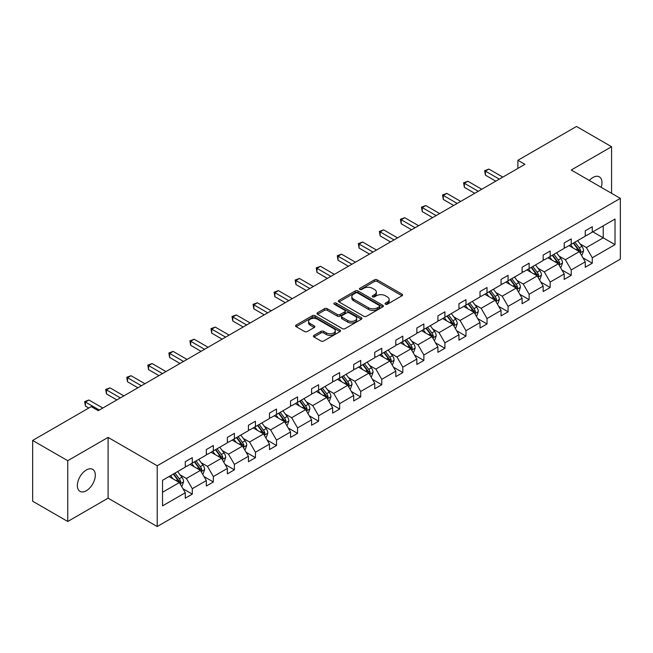 <?xml version="1.0" encoding="UTF-8"?>
<svg xmlns="http://www.w3.org/2000/svg" width="653" height="653" viewBox="0 0 653 653"><rect width="100%" height="100%" fill="white"/><g stroke="black" fill="none" stroke-linecap="round" stroke-linejoin="round"><path stroke-width="0.98" d="M385.45 304.216A1.363 0.784 0 0 0 387.376 304.216L402.011 295.768A1.951 1.126 0 0 0 402.583 294.976A1.951 1.126 0 0 0 402.011 294.176L377.222 279.859A1.951 1.126 0 0 0 374.463 279.859L359.827 288.316A1.363 0.784 0 0 0 359.428 288.871A1.363 0.784 0 0 0 359.827 289.426A1.363 0.784 0 0 0 361.754 289.426L363.648 288.332A6.236 3.6 0 0 1 372.463 288.332L374.536 289.524A6.236 3.6 0 0 1 376.357 292.071A6.236 3.6 0 0 1 374.536 294.617L372.634 295.711A1.363 0.784 0 0 0 372.243 296.266A1.363 0.784 0 0 0 372.634 296.821A1.363 0.784 0 0 0 374.569 296.821L376.463 295.727A6.236 3.6 0 0 1 385.278 295.727L387.343 296.919A6.236 3.6 0 0 1 389.172 299.466A6.236 3.6 0 0 1 387.343 302.012L385.45 303.106A1.363 0.784 0 0 0 385.05 303.661A1.363 0.784 0 0 0 385.45 304.216L385.45 303.106M86.335 490.721A12.701 7.33 120 0 0 94.628 479.531A12.701 7.33 120 0 0 92.685 469.352A12.701 7.33 120 0 0 86.335 469.98A12.701 7.33 120 0 0 78.034 481.171A12.701 7.33 120 0 0 79.984 491.35A12.701 7.33 120 0 0 86.335 490.721M601.193 187.313A12.701 7.33 120 0 0 599.332 176.841A12.701 7.33 120 0 0 592.981 177.469A12.701 7.33 120 0 0 589.332 180.465M313.987 335.381A1.951 1.126 0 0 0 313.416 336.173A1.951 1.126 0 0 0 313.987 336.972L320.941 340.988A1.951 1.126 0 0 0 323.7 340.988L339.952 331.602A1.951 1.126 0 0 0 340.523 330.802A1.951 1.126 0 0 0 339.952 330.01L315.154 315.693A1.951 1.126 0 0 0 312.403 315.693L296.144 325.08A1.951 1.126 0 0 0 295.58 325.871A1.951 1.126 0 0 0 296.144 326.671L304.551 331.52A1.951 1.126 0 0 0 307.302 331.52L314.264 327.504A1.951 1.126 0 0 0 314.836 326.712A1.951 1.126 0 0 0 314.264 325.912L310.093 323.504A5.208 3.012 0 0 1 308.567 321.382A5.208 3.012 0 0 1 311.783 318.599A5.208 3.012 0 0 1 317.464 319.252L333.789 328.679A5.208 3.012 0 0 1 335.316 330.802A5.208 3.012 0 0 1 332.099 333.585A5.208 3.012 0 0 1 326.418 332.932L323.7 331.365A1.951 1.126 0 0 0 320.941 331.365L313.987 335.381L313.987 336.972M108.088 437.404L67.741 460.7L32.65 440.449L32.65 501.218L67.741 521.478L108.088 498.182L157.21 526.538L157.21 465.769L108.088 437.404L108.088 498.182M611.575 193.312L611.575 146.721L571.228 170.017L620.35 198.373L157.21 465.769M611.575 146.721L576.493 126.462L517.894 160.287L517.894 168.392M32.65 440.449L91.249 406.615L98.26 410.664L524.914 164.344L517.894 160.287M363.786 316.248A1.951 1.126 0 0 0 366.545 316.248L382.797 306.861A1.951 1.126 0 0 0 383.368 306.069A1.951 1.126 0 0 0 382.797 305.278L357.999 290.96A1.951 1.126 0 0 0 355.248 290.96L338.989 300.339A1.951 1.126 0 0 0 338.417 301.139A1.951 1.126 0 0 0 338.989 301.931L363.786 316.248M334.785 304.518A1.363 0.784 0 0 1 336.164 304.706L336.164 303.09L361.378 317.644A1.951 1.126 0 0 1 361.95 318.435A1.951 1.126 0 0 1 361.378 319.235L345.119 328.614A1.951 1.126 0 0 1 342.368 328.614L317.57 314.297L317.57 312.714A1.951 1.126 0 0 0 316.999 313.505A1.951 1.126 0 0 0 317.57 314.297M317.57 312.714L324.525 308.698A1.951 1.126 0 0 1 327.284 308.698L337.34 314.501A1.951 1.126 0 0 0 340.091 314.501L344.711 311.832A1.951 1.126 0 0 0 345.282 311.04A1.951 1.126 0 0 0 344.711 310.248L334.238 304.2A1.363 0.784 0 0 1 333.838 303.645A1.363 0.784 0 0 1 334.679 302.919A1.363 0.784 0 0 1 336.164 303.09M67.741 460.7L67.741 521.478M162.54 480.273L185.281 467.148L185.281 461.712L192.292 457.663L192.292 463.091L206.332 454.994L206.332 449.558L213.343 445.509L213.343 450.937L227.383 442.832L227.383 437.404L234.394 433.355L234.394 438.783L248.434 430.678L248.434 425.25L255.454 421.201L255.454 426.629L269.485 418.524L269.485 413.096L276.505 409.047L276.505 414.475L290.536 406.37L290.536 400.942L297.556 396.893L297.556 402.321L311.587 394.216L311.587 388.788L318.607 384.739L318.607 390.168L332.638 382.062L332.638 376.634L339.658 372.585L339.658 378.014L353.689 369.908L353.689 364.48L360.709 360.432L360.709 365.86L374.74 357.754L374.74 352.326L381.76 348.278L381.76 353.706L395.8 345.6L395.8 340.172L402.811 336.124L402.811 341.552L416.851 333.446L416.851 328.018L423.862 323.97L423.862 329.398L437.902 321.292L437.902 315.864L444.913 311.816L444.913 317.244L458.953 309.138L458.953 303.71L465.973 299.662L465.973 305.09L480.004 296.984L480.004 291.556L487.024 287.508L487.024 292.936L501.055 284.83L501.055 279.402L508.075 275.354L508.075 280.782L522.106 272.676L522.106 267.248L529.126 263.2L529.126 268.628L543.157 260.523L543.157 255.094L550.177 251.046L550.177 256.474L564.208 248.369L564.208 242.94L571.228 238.892L571.228 244.32L585.259 236.215L585.259 230.787L592.279 226.73L592.279 232.166L615.02 219.033L615.02 244.638L592.279 257.772L592.279 263.2L585.259 267.248L585.259 261.82L571.228 269.926L571.228 275.354L564.208 279.402L564.208 273.974L550.177 282.08L550.177 287.508L543.157 291.556L543.157 286.128L529.126 294.234L529.126 299.662L522.106 303.71L522.106 298.282L508.075 306.388L508.075 311.816L501.055 315.864L501.055 310.436L487.024 318.542L487.024 323.97L480.004 328.018L480.004 322.59L465.973 330.696L465.973 336.124L458.953 340.172L458.953 334.744L444.913 342.849L444.913 348.278L437.902 352.326L437.902 346.898L423.862 355.003L423.862 360.432L416.851 364.48L416.851 359.052L402.811 367.157L402.811 372.585L395.8 376.634L395.8 371.206L381.76 379.311L381.76 384.739L374.74 388.788L374.74 383.36L360.709 391.465L360.709 396.893L353.689 400.942L353.689 395.514L339.658 403.619L339.658 409.047L332.638 413.096L332.638 407.668L318.607 415.773L318.607 421.201L311.587 425.25L311.587 419.822L297.556 427.927L297.556 433.355L290.536 437.404L290.536 431.976L276.505 440.081L276.505 445.509L269.485 449.558L269.485 444.13L255.454 452.235L255.454 457.663L248.434 461.72L248.434 456.284L234.394 464.389L234.394 469.817L227.383 473.874L227.383 468.438L213.343 476.543L213.343 481.971L206.332 486.028L206.332 480.592L192.292 488.697L192.292 494.125L185.281 498.182L185.281 492.754L162.54 505.879L162.54 480.273M157.21 526.538L620.35 259.143L620.35 198.373M190.047 464.389L200.43 470.389L186.399 478.486L180.13 474.87M186.399 478.486L192.292 488.697M200.43 470.389L206.332 480.592M185.281 465.85L186.399 466.495L192.292 463.091M211.099 452.235L221.489 458.235L207.45 466.332L201.181 462.716M207.45 466.332L213.343 476.543M221.489 458.235L227.383 468.438M206.332 453.696L207.45 454.341L213.343 450.937M232.15 440.081L242.541 446.081L228.501 454.178L222.232 450.562M228.501 454.178L234.394 464.389M242.541 446.081L248.434 456.284M227.383 441.542L228.501 442.187L234.394 438.783M253.201 427.927L263.592 433.927L249.552 442.024L243.283 438.408M249.552 442.024L255.454 452.235M263.592 433.927L269.485 444.13M248.434 429.388L249.552 430.033L255.454 426.629M274.252 415.773L284.643 421.773L270.603 429.87L264.334 426.254M270.603 429.87L276.505 440.081M284.643 421.773L290.536 431.976M269.485 417.234L270.603 417.879L276.505 414.475M295.311 403.619L305.694 409.619L291.662 417.716L285.385 414.1M291.662 417.716L297.556 427.927M305.694 409.619L311.587 419.822M290.536 405.08L291.662 405.725L297.556 402.321M316.362 391.465L326.745 397.457L312.714 405.562L306.437 401.946M312.714 405.562L318.607 415.773M326.745 397.457L332.638 407.668M311.587 392.926L312.714 393.571L318.607 390.168M337.413 379.311L347.796 385.303L333.765 393.408L327.496 389.792M333.765 393.408L339.658 403.619M347.796 385.303L353.689 395.514M332.638 380.772L333.765 381.417L339.658 378.014M358.464 367.157L368.847 373.149L354.816 381.254L348.547 377.638M354.816 381.254L360.709 391.465M368.847 373.149L374.74 383.36M353.689 368.61L354.816 369.263L360.709 365.86M379.515 355.003L389.898 360.995L375.867 369.1L369.598 365.484M375.867 369.1L381.76 379.311M389.898 360.995L395.8 371.206M374.74 356.456L375.867 357.109L381.76 353.706M400.567 342.849L410.957 348.841L396.918 356.946L390.649 353.33M396.918 356.946L402.811 367.157M410.957 348.841L416.851 359.052M395.8 344.302L396.918 344.955L402.811 341.552M421.618 330.696L432.008 336.687L417.969 344.792L411.7 341.168M417.969 344.792L423.862 355.003M432.008 336.687L437.902 346.898M416.851 332.148L417.969 332.801L423.862 329.398M442.669 318.542L453.06 324.533L439.02 332.638L432.751 329.014M439.02 332.638L444.913 342.849M453.06 324.533L458.953 334.744M437.902 319.994L439.02 320.647L444.913 317.244M463.72 306.388L474.111 312.379L460.071 320.484L453.802 316.86M460.071 320.484L465.973 330.696M474.111 312.379L480.004 322.59M458.953 307.841L460.071 308.494L465.973 305.09M484.779 294.234L495.162 300.225L481.13 308.33L474.853 304.706M481.13 308.33L487.024 318.542M495.162 300.225L501.055 310.436M480.004 295.687L481.13 296.34L487.024 292.936M505.83 282.08L516.213 288.071L502.181 296.176L495.905 292.552M502.181 296.176L508.075 306.388M516.213 288.071L522.106 298.282M501.055 283.533L502.181 284.186L508.075 280.782M526.881 269.926L537.264 275.917L523.233 284.022L516.956 280.398M523.233 284.022L529.126 294.234M537.264 275.917L543.157 286.128M522.106 271.379L523.233 272.032L529.126 268.628M547.932 257.772L558.315 263.763L544.284 271.868L538.015 268.244M544.284 271.868L550.177 282.08M558.315 263.763L564.208 273.974M543.157 259.225L544.284 259.878L550.177 256.474M568.983 245.61L579.366 251.609L565.335 259.714L559.066 256.09M565.335 259.714L571.228 269.926M579.366 251.609L585.259 261.82M564.208 247.071L565.335 247.724L571.228 244.32M592.842 231.839L603.225 237.839L586.386 247.56L580.117 243.936M586.386 247.56L592.279 257.772M615.02 244.638L603.225 237.839L603.225 225.84L615.02 219.033M585.259 234.917L586.386 235.57L592.279 232.166M162.54 492.264L179.379 482.543L168.996 476.543M179.379 482.543L185.281 492.754M582.949 257.813L592.279 263.2M561.898 269.967L571.228 275.354M540.847 282.12L550.177 287.508M519.788 294.274L529.126 299.662M498.737 306.428L508.075 311.816M477.686 318.582L487.024 323.97M456.635 330.736L465.973 336.124M435.584 342.89L444.913 348.278M414.533 355.044L423.862 360.432M393.481 367.198L402.811 372.585M372.43 379.352L381.76 384.739M351.379 391.506L360.709 396.893M330.328 403.66L339.658 409.047M309.269 415.814L318.607 421.201M288.218 427.968L297.556 433.355M267.167 440.122L276.505 445.509M246.116 452.276L255.454 457.663M225.065 464.43L234.394 469.817M204.014 476.584L213.343 481.971M182.962 488.738L192.292 494.125M385.996 304.412L387.343 303.637A6.236 3.6 0 0 0 389.172 301.09L389.172 299.466M376.357 292.071L376.357 293.695A6.236 3.6 0 0 1 374.536 296.233L373.181 297.017M402.011 294.176L402.011 295.768L377.222 281.484A1.951 1.126 0 0 0 374.463 281.484L360.374 289.622M382.797 305.278L382.797 306.861L357.999 292.577A1.951 1.126 0 0 0 355.248 292.577L339.013 301.947M379.352 306.624A1.363 0.784 0 0 0 379.752 306.069A1.363 0.784 0 0 0 379.352 305.514L357.591 292.944A1.363 0.784 0 0 0 355.656 292.944L353.665 294.103A6.236 3.6 0 0 0 351.836 296.642A6.236 3.6 0 0 0 353.665 299.188L368.537 307.775A6.236 3.6 0 0 0 377.352 307.775L379.352 306.624L379.352 308.249A1.363 0.784 0 0 0 379.752 307.694L379.752 306.069M351.836 296.642L351.836 298.266A6.236 3.6 0 0 0 353.665 300.813L353.665 299.188M379.352 308.249L377.352 309.4A6.236 3.6 0 0 1 368.537 309.4L353.665 300.813M317.595 314.313L324.525 310.314L324.525 308.698M345.282 311.04L345.282 312.665A1.951 1.126 0 0 1 344.711 313.456L340.091 316.117A1.951 1.126 0 0 1 337.34 316.117L327.284 310.314A1.951 1.126 0 0 0 324.525 310.314M336.164 304.706L361.354 319.244M347.771 320.525A5.208 3.012 0 0 0 353.453 321.178A5.208 3.012 0 0 0 356.669 318.395A5.208 3.012 0 0 0 355.142 316.272L349.388 312.95A1.951 1.126 0 0 0 346.637 312.95L342.025 315.611A1.951 1.126 0 0 0 341.454 316.411A1.951 1.126 0 0 0 342.025 317.203L347.771 320.525L347.771 322.141A5.208 3.012 0 0 0 353.453 322.794A5.208 3.012 0 0 0 356.669 320.019L356.669 318.395M341.454 316.411L341.454 318.027A1.951 1.126 0 0 0 342.025 318.827L342.025 317.203M347.771 322.141L342.025 318.827M335.316 330.802L335.316 332.426A5.208 3.012 0 0 1 332.099 335.201A5.208 3.012 0 0 1 326.418 334.556L323.7 332.981A1.951 1.126 0 0 0 320.941 332.981L314.011 336.981M308.567 321.382L308.567 322.998A5.208 3.012 0 0 0 310.093 325.129L310.093 323.504M314.264 325.912L314.264 327.504L310.093 325.129M339.927 331.618L315.154 317.317A1.951 1.126 0 0 0 312.403 317.317L296.176 326.688M581.472 255.258L582.174 254.85L583.578 250.801A5.257 3.036 -120 0 0 581.896 246.32L577.627 240.622M573.097 247.993L570.616 244.671M569.775 246.067L569.294 245.43M579.954 252.629L580.737 251.021A5.257 3.036 -120 0 0 579.235 247.862L574.966 242.157M573.644 242.924L578.231 249.046A2.677 1.551 60 0 1 578.721 249.854L580.737 251.021M573.277 243.136L577.546 248.834A5.257 3.036 60 0 1 578.86 251.315M499.3 179.126L485.408 171.11L488.917 169.086L502.81 177.102M495.79 181.159L485.408 175.159L485.408 171.11L484.632 170.662L488.917 169.086M485.408 175.159L484.632 170.662M560.421 267.412L561.123 267.004L562.527 262.955A5.257 3.036 -120 0 0 560.845 258.474L556.576 252.776M552.046 260.147L549.565 256.825M548.724 258.221L548.242 257.584M558.903 264.783L559.686 263.175A5.257 3.036 -120 0 0 558.184 260.016L553.915 254.311M552.593 255.078L557.18 261.2A2.677 1.551 60 0 1 557.67 262.008L559.686 263.175M552.226 255.29L556.495 260.988A5.257 3.036 60 0 1 557.809 263.469M539.37 279.566L540.072 279.158L541.476 275.109A5.257 3.036 -120 0 0 539.794 270.628L535.525 264.93M530.995 272.301L528.506 268.979M527.665 270.375L527.191 269.738M537.852 276.937L538.635 275.329A5.257 3.036 -120 0 0 537.133 272.17L532.856 266.473M531.542 267.232L536.129 273.354A2.677 1.551 60 0 1 536.619 274.162L538.635 275.329M531.175 267.444L535.444 273.142A5.257 3.036 60 0 1 536.758 275.623M478.249 191.28L464.356 183.264L467.866 181.24L481.759 189.256M474.739 193.312L464.356 187.313L464.356 183.264L463.581 182.816L467.866 181.24M464.356 187.313L463.581 182.816M457.198 203.442L443.305 195.418L446.815 193.394L460.708 201.41M453.688 205.466L443.305 199.467L443.305 195.418L442.53 194.969L446.815 193.394M443.305 199.467L442.53 194.969M518.319 291.72L519.021 291.311L520.425 287.263A5.257 3.036 -120 0 0 518.743 282.782L514.474 277.084M509.944 284.455L507.454 281.133M506.614 282.529L506.14 281.892M516.801 289.091L517.584 287.483A5.257 3.036 -120 0 0 516.074 284.324L511.805 278.627M510.491 279.386L515.078 285.508A2.677 1.551 60 0 1 515.56 286.324L517.584 287.483M510.124 279.598L514.393 285.296A5.257 3.036 60 0 1 515.707 287.777M436.147 215.596L422.254 207.572L425.756 205.548L439.657 213.564M432.637 217.62L422.254 211.621L422.254 207.572L421.479 207.123L425.756 205.548M422.254 211.621L421.479 207.123M497.268 303.874L497.97 303.465L499.374 299.417A5.257 3.036 -120 0 0 497.692 294.936L493.423 289.238M488.893 296.609L486.403 293.287M485.563 294.683L485.089 294.054M495.749 301.245L496.533 299.637A5.257 3.036 -120 0 0 495.023 296.478L490.754 290.781M489.44 291.54L494.027 297.662A2.677 1.551 60 0 1 494.509 298.478L496.533 299.637M489.073 291.752L493.341 297.45A5.257 3.036 60 0 1 494.656 299.931M415.096 227.75L401.203 219.726L404.705 217.702L418.606 225.718M411.586 229.774L401.203 223.775L401.203 219.726L400.428 219.277L404.705 217.702M401.203 223.775L400.428 219.277M476.217 316.028L476.919 315.619L478.322 311.571A5.257 3.036 -120 0 0 476.641 307.09L472.372 301.392M467.842 308.763L465.352 305.441M464.512 306.837L464.038 306.208M474.698 313.399L475.482 311.791A5.257 3.036 -120 0 0 473.972 308.632L469.703 302.935M468.389 303.694L472.976 309.816A2.677 1.551 60 0 1 473.458 310.632L475.482 311.791M468.021 303.906L472.29 309.604A5.257 3.036 60 0 1 473.596 312.085M394.045 239.904L380.144 231.88L383.654 229.856L397.546 237.872M390.535 241.928L380.144 235.929L380.144 231.88L379.377 231.431L383.654 229.856M380.144 235.929L379.377 231.431M455.165 328.181L455.867 327.773L457.263 323.725A5.257 3.036 -120 0 0 455.59 319.244L451.321 313.546M446.783 320.917L444.301 317.595M443.46 318.99L442.987 318.362M453.647 325.553L454.431 323.945A5.257 3.036 -120 0 0 452.921 320.786L448.652 315.089M447.338 315.848L451.925 321.97A2.677 1.551 60 0 1 452.407 322.786L454.431 323.945M446.97 316.06L451.239 321.758A5.257 3.036 60 0 1 452.545 324.239M434.114 340.335L434.808 339.927L436.212 335.879A5.257 3.036 -120 0 0 434.539 331.398L430.27 325.7M425.732 333.071L423.25 329.749M422.409 331.153L421.936 330.516M432.596 337.707L433.372 336.099A5.257 3.036 -120 0 0 431.87 332.94L427.601 327.243M426.287 328.002L430.866 334.124A2.677 1.551 60 0 1 431.355 334.94L433.372 336.099M425.919 328.214L430.188 333.912A5.257 3.036 60 0 1 431.494 336.393M413.055 352.489L413.757 352.081L415.161 348.033A5.257 3.036 -120 0 0 413.488 343.551L409.219 337.854M404.68 345.225L402.199 341.903M401.358 343.307L400.877 342.67M411.545 349.861L412.321 348.261A5.257 3.036 -120 0 0 410.819 345.094L406.55 339.397M405.227 340.156L409.815 346.278A2.677 1.551 60 0 1 410.304 347.094L412.321 348.261M404.868 340.368L409.137 346.066A5.257 3.036 60 0 1 410.443 348.547M392.004 364.643L392.706 364.235L394.11 360.187A5.257 3.036 -120 0 0 392.437 355.705L388.16 350.008M383.629 357.379L381.148 354.057M380.307 355.461L379.826 354.824M390.486 362.015L391.269 360.415A5.257 3.036 -120 0 0 389.768 357.248L385.499 351.551M384.176 352.31L388.764 358.432A2.677 1.551 60 0 1 389.253 359.248L391.269 360.415M383.809 352.522L388.086 358.219A5.257 3.036 60 0 1 389.392 360.701M370.953 376.797L371.655 376.397L373.059 372.341A5.257 3.036 -120 0 0 371.377 367.859L367.108 362.162M362.578 369.533L360.097 366.211M359.256 367.615L358.775 366.978M369.435 374.169L370.218 372.569A5.257 3.036 -120 0 0 368.716 369.402L364.447 363.705M363.125 364.464L367.712 370.586A2.677 1.551 60 0 1 368.202 371.402L370.218 372.569M362.758 364.676L367.027 370.373A5.257 3.036 60 0 1 368.341 372.855M349.902 388.951L350.604 388.551L352.008 384.495A5.257 3.036 -120 0 0 350.326 380.013L346.057 374.316M341.527 381.687L339.046 378.373M338.197 379.768L337.723 379.132M348.384 386.323L349.167 384.723A5.257 3.036 -120 0 0 347.665 381.556L343.396 375.859M342.074 376.618L346.661 382.74A2.677 1.551 60 0 1 347.151 383.556L349.167 384.723M341.707 376.83L345.976 382.527A5.257 3.036 60 0 1 347.29 385.009M328.851 401.105L329.553 400.705L330.957 396.649A5.257 3.036 -120 0 0 329.275 392.167L325.006 386.47M320.476 393.841L317.987 390.527M317.146 391.922L316.672 391.286M327.333 398.477L328.116 396.877A5.257 3.036 -120 0 0 326.614 393.71L322.337 388.013M321.023 388.772L325.61 394.894A2.677 1.551 60 0 1 326.1 395.71L328.116 396.877M320.656 388.984L324.925 394.681A5.257 3.036 60 0 1 326.239 397.163M307.8 413.259L308.502 412.859L309.906 408.802A5.257 3.036 -120 0 0 308.224 404.329L303.955 398.624M299.425 405.995L296.935 402.681M296.095 404.076L295.621 403.44M306.281 410.631L307.065 409.031A5.257 3.036 -120 0 0 305.555 405.864L301.286 400.167M299.972 400.926L304.559 407.048A2.677 1.551 60 0 1 305.041 407.864L307.065 409.031M299.605 401.138L303.874 406.835A5.257 3.036 60 0 1 305.188 409.325M286.749 425.413L287.451 425.013L288.855 420.956A5.257 3.036 -120 0 0 287.173 416.483L282.904 410.778M278.374 418.149L275.884 414.835M275.044 416.23L274.57 415.594M285.23 422.785L286.014 421.185A5.257 3.036 -120 0 0 284.504 418.018L280.235 412.321M278.921 413.08L283.508 419.202A2.677 1.551 60 0 1 283.99 420.018L286.014 421.185M278.553 413.292L282.822 418.989A5.257 3.036 60 0 1 284.137 421.479M265.698 437.567L266.4 437.167L267.803 433.11A5.257 3.036 -120 0 0 266.122 428.637L261.853 422.932M257.323 430.303L254.833 426.989M253.993 428.384L253.519 427.748M264.179 434.939L264.963 433.339A5.257 3.036 -120 0 0 263.453 430.172L259.184 424.474M257.87 425.234L262.457 431.355A2.677 1.551 60 0 1 262.939 432.172L264.963 433.339M257.502 425.446L261.771 431.143A5.257 3.036 60 0 1 263.077 433.633M244.646 449.721L245.348 449.321L246.744 445.264A5.257 3.036 -120 0 0 245.071 440.791L240.802 435.086M236.264 442.456L233.782 439.143M232.941 440.538L232.468 439.902M243.128 447.093L243.912 445.493A5.257 3.036 -120 0 0 242.402 442.326L238.133 436.628M236.819 437.388L241.398 443.509A2.677 1.551 60 0 1 241.888 444.326L243.912 445.493M236.451 437.6L240.72 443.297A5.257 3.036 60 0 1 242.026 445.787M223.587 461.875L224.289 461.475L225.693 457.418A5.257 3.036 -120 0 0 224.02 452.945L219.751 447.24M215.212 454.61L212.731 451.296M211.89 452.692L211.409 452.056M222.077 459.247L222.853 457.647A5.257 3.036 -120 0 0 221.351 454.48L217.082 448.782M215.759 449.542L220.347 455.663A2.677 1.551 60 0 1 220.836 456.48L222.853 457.647M215.4 449.754L219.669 455.451A5.257 3.036 60 0 1 220.975 457.941M202.536 474.029L203.238 473.629L204.642 469.572A5.257 3.036 -120 0 0 202.969 465.099L198.7 459.394M194.161 466.764L191.68 463.45M190.839 464.846L190.358 464.21M201.018 471.401L201.801 469.801A5.257 3.036 -120 0 0 200.3 466.634L196.031 460.936M194.708 461.695L199.296 467.817A2.677 1.551 60 0 1 199.785 468.634L201.801 469.801M194.341 461.908L198.618 467.605A5.257 3.036 60 0 1 199.924 470.095M181.485 486.183L182.187 485.783L183.591 481.726A5.257 3.036 -120 0 0 181.909 477.253L177.64 471.548M173.11 478.918L170.629 475.604M169.788 477L169.307 476.364M179.967 483.555L180.75 481.955A5.257 3.036 -120 0 0 179.249 478.788L174.98 473.09M173.657 473.849L178.245 479.971A2.677 1.551 60 0 1 178.734 480.788L180.75 481.955M173.29 474.062L177.559 479.759A5.257 3.036 60 0 1 178.873 482.249M372.994 252.058L359.093 244.034L362.603 242.01L376.495 250.026M369.484 254.082L359.093 248.083L359.093 244.034L358.326 243.585L362.603 242.01M359.093 248.083L358.326 243.585M351.934 264.212L338.042 256.188L341.552 254.164L355.444 262.18M348.433 266.236L338.042 260.237L338.042 256.188L337.274 255.739L341.552 254.164M338.042 260.237L337.274 255.739M330.883 276.366L316.991 268.342L320.501 266.318L334.393 274.342M327.373 278.39L316.991 272.391L316.991 268.342L316.223 267.893L320.501 266.318M316.991 272.391L316.223 267.893M309.832 288.52L295.94 280.496L299.449 278.472L313.342 286.496M306.322 290.544L295.94 284.545L295.94 280.496L295.164 280.047L299.449 278.472M295.94 284.545L295.164 280.047M288.781 300.674L274.889 292.65L278.398 290.626L292.291 298.65M285.271 302.698L274.889 296.699L274.889 292.65L274.113 292.201L278.398 290.626M274.889 296.699L274.113 292.201M267.73 312.828L253.837 304.804L257.347 302.78L271.24 310.804M264.22 314.852L253.837 308.853L253.837 304.804L253.062 304.355L257.347 302.78M253.837 308.853L253.062 304.355M246.679 324.982L232.786 316.958L236.296 314.934L250.189 322.957M243.169 327.006L232.786 321.007L232.786 316.958L232.011 316.509L236.296 314.934M232.786 321.007L232.011 316.509M225.628 337.136L211.735 329.112L215.237 327.088L229.138 335.111M222.118 339.16L211.735 333.161L211.735 329.112L210.96 328.671L215.237 327.088M211.735 333.161L210.96 328.671M204.577 349.29L190.676 341.266L194.186 339.242L208.087 347.265M201.067 351.314L190.676 345.315L190.676 341.266L189.909 340.825L194.186 339.242M190.676 345.315L189.909 340.825M183.526 361.444L169.625 353.42L173.135 351.396L187.027 359.419M180.016 363.468L169.625 357.477L169.625 353.42L168.858 352.979L173.135 351.396M169.625 357.477L168.858 352.979M162.466 373.598L148.574 365.574L152.084 363.55L165.976 371.573M158.965 375.622L148.574 369.631L148.574 365.574L147.807 365.133L152.084 363.55M148.574 369.631L147.807 365.133M141.415 385.752L127.523 377.728L131.033 375.704L144.925 383.727M137.905 387.776L127.523 381.785L127.523 377.728L126.755 377.287L131.033 375.704M127.523 381.785L126.755 377.287M120.364 397.906L106.472 389.882L109.982 387.858L123.874 395.881M116.854 399.93L106.472 393.939L106.472 389.882L105.696 389.441L109.982 387.858M106.472 393.939L105.696 389.441M99.313 410.06L85.421 402.036L88.93 400.011L102.823 408.035M88.792 408.035L85.421 406.093L85.421 402.036L84.645 401.595L88.93 400.011M85.421 406.093L84.645 401.595M387.343 303.637L387.343 302.012M372.634 296.821L372.634 295.711M374.536 296.233L374.536 294.617M359.827 289.426L359.827 288.316M374.463 281.484L374.463 279.859M377.222 281.484L377.222 279.859M338.989 301.931L338.989 300.339M355.248 292.577L355.248 290.96M357.999 292.577L357.999 290.96M368.537 309.4L368.537 307.775M377.352 309.4L377.352 307.775M327.284 310.314L327.284 308.698M337.34 316.117L337.34 314.501M340.091 316.117L340.091 314.501M344.711 313.456L344.711 311.832M361.378 319.235L361.378 317.644M320.941 332.981L320.941 331.365M323.7 332.981L323.7 331.365M326.418 334.556L326.418 332.932M296.144 326.671L296.144 325.08M312.403 317.317L312.403 315.693M315.154 317.317L315.154 315.693M339.952 331.602L339.952 330.01M580.109 252.882L583.545 250.899M579.235 247.862L581.896 246.32M576.052 249.699L577.546 248.834M559.058 265.036L562.494 263.053M558.184 260.016L560.845 258.474M555.001 261.853L556.495 260.988M537.999 277.199L541.443 275.207M537.133 272.17L539.794 270.628M533.95 274.007L535.444 273.142M516.947 289.352L520.392 287.361M516.074 284.324L518.743 282.782M512.899 286.161L514.393 285.296M495.896 301.506L499.333 299.515M495.023 296.478L497.692 294.936M491.848 298.315L493.341 297.45M474.845 313.66L478.282 311.669M473.972 308.632L476.641 307.09M470.797 310.469L472.29 309.604M453.794 325.814L457.231 323.823M452.921 320.786L455.59 319.244M449.746 322.623L451.239 321.758M432.743 337.968L436.18 335.977M431.87 332.94L434.539 331.398M428.686 334.777L430.188 333.912M411.692 350.122L415.128 348.131M410.819 345.094L413.488 343.551M407.635 346.931L409.137 346.066M390.641 362.276L394.077 360.293M389.768 357.248L392.437 355.705M386.584 359.085L388.086 358.219M369.59 374.43L373.026 372.447M368.716 369.402L371.377 367.859M365.533 371.239L367.027 370.373M348.531 386.584L351.975 384.601M347.665 381.556L350.326 380.013M344.482 383.393L345.976 382.527M327.48 398.738L330.924 396.755M326.614 393.71L329.275 392.167M323.431 395.547L324.925 394.681M306.428 410.892L309.873 408.909M305.555 405.864L308.224 404.329M302.38 407.701L303.874 406.835M285.377 423.046L288.814 421.063M284.504 418.018L287.173 416.483M281.329 419.855L282.822 418.989M264.326 435.2L267.763 433.217M263.453 430.172L266.122 428.637M260.278 432.008L261.771 431.143M243.275 447.354L246.712 445.37M242.402 442.326L245.071 440.791M239.227 444.162L240.72 443.297M222.224 459.508L225.66 457.524M221.351 454.48L224.02 452.945M218.167 456.316L219.669 455.451M201.173 471.662L204.609 469.678M200.3 466.634L202.969 465.099M197.116 468.47L198.618 467.605M180.122 483.816L183.558 481.832M179.249 478.788L181.909 477.253M176.065 480.624L177.559 479.759"/></g></svg>
